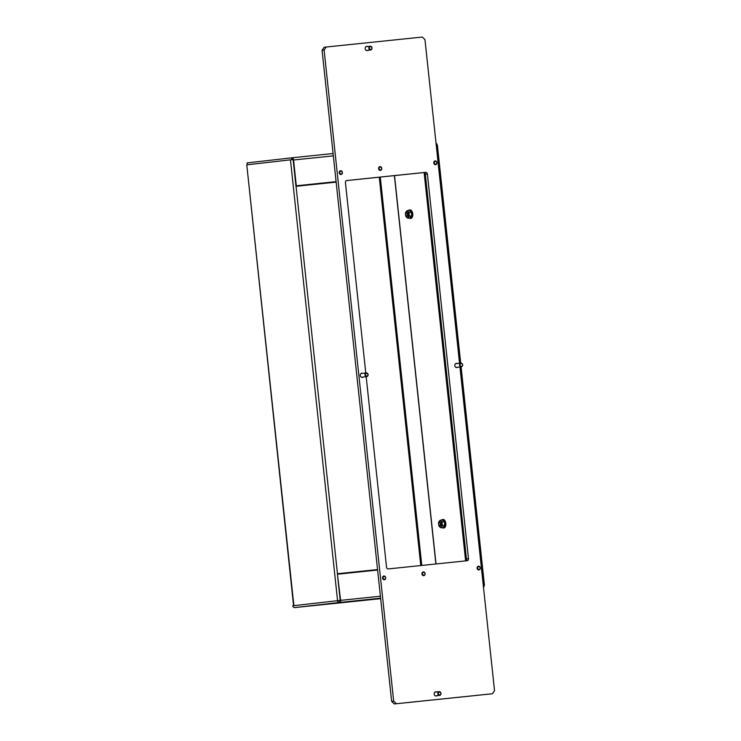 <?xml version="1.0" encoding="UTF-8"?>
<svg xmlns="http://www.w3.org/2000/svg" width="741" height="741" viewBox="0 0 741 741"><rect width="100%" height="100%" fill="white"/><g stroke="black" fill="none" stroke-linecap="round" stroke-linejoin="round"><path stroke-width="1.11" d="M339.35 600.581L339.239 602.498A1.982 1.667 -96.5 0 1 337.368 600.692L339.591 600.46M339.554 602.461L339.758 602.442A1.982 1.074 -95.9 0 0 340.61 600.349L337.424 574.219M337.572 600.673L290.463 159.843L246.781 164.835L293.89 605.666L292.815 605.786A1.982 1.667 83.5 0 0 294.686 607.583L380.67 598.663M247.281 164.78L247.086 162.918L292.028 157.787A2.362 1.278 -95.9 0 0 292.028 157.787L333.098 153.526L292.037 157.787L292.232 159.648M436.023 143.106A1.982 1.667 -96.5 0 1 437.033 144.727L437.07 145.097M483.484 587.261A1.982 1.667 -96.5 0 0 484.132 585.464L484.41 585.047L483.262 585.168L484.095 585.084M290.463 159.843L293.112 159.556L295.965 186.297L336.155 182.129M291.639 157.824L291.834 159.695M293.575 605.703L246.781 164.835M420.768 565.54L379.262 177.192M421.786 565.439L380.281 177.08M436.245 145.18L437.385 145.069L460.689 363.109M436.56 145.143L439.098 171.921M480.724 558.39L483.586 585.131M425.241 173.357L466.543 559.863M466.33 559.9L465.524 559.983L424.223 173.468L425.028 173.375M466.33 559.89L465.524 559.983M338.943 600.534L293.89 605.666M377.558 569.57L337.368 573.747L377.558 569.588M340.221 600.386L337.368 573.747M336.099 181.656L296.307 185.787L293.556 159.991A2.362 1.278 -95.9 0 0 292.037 157.787M296.307 185.787L336.099 181.665M425.834 172.347L423.565 172.579A1.89 1.584 -96.5 0 1 425.343 174.292L466.441 558.927A1.89 1.584 -96.5 0 1 465.302 560.918M423.732 172.57L346.519 180.582M337.813 574.173L377.604 570.042M436.523 691.955A2.121 1.778 83.5 0 0 434.161 694.113A2.121 1.778 83.5 0 0 436.958 695.697M367.545 46.516A2.121 1.778 83.5 0 0 365.183 48.674A2.121 1.778 83.5 0 0 367.981 50.268M457.197 363.507A2.121 1.778 83.5 0 0 454.826 365.674A2.121 1.778 83.5 0 0 456.827 367.592A2.121 1.778 83.5 0 0 456.836 367.582A2.121 1.778 83.5 0 0 457.623 367.258M362.636 373.325A2.121 1.778 83.5 0 0 360.274 375.483A2.121 1.778 83.5 0 0 363.071 377.067M459.54 363.238L424.964 39.616L422.296 37.05L326.16 47.026L324.104 50.082L322.066 50.314L391.646 701.384L393.684 701.153L396.342 703.718L394.305 703.95L490.44 693.974L492.478 693.743L494.534 690.686L459.948 366.999M396.342 703.718L492.478 693.743M322.066 50.314L324.132 47.257L326.16 47.026M324.104 50.082L393.684 701.153M365.776 372.964L345.426 182.564A1.89 1.584 -96.5 0 1 346.788 180.526L425.603 172.347A1.89 1.584 -96.5 0 1 427.381 174.061L468.479 558.695A1.89 1.584 -96.5 0 1 467.117 560.733L388.312 568.912A1.89 1.584 -96.5 0 1 386.533 567.198L366.174 376.715M394.305 703.95L391.646 701.384M410.81 218.354A4.242 2.306 -95.9 0 0 410.875 218.354A4.242 2.306 -95.9 0 0 410.94 218.345A4.242 2.306 -95.9 0 0 412.728 213.834A4.242 2.306 -95.9 0 0 409.995 209.907A4.242 2.306 -95.9 0 0 409.94 209.916M409.189 218.095A4.242 2.306 -95.9 0 0 410.245 218.419A4.242 2.306 -95.9 0 0 410.31 218.41A4.242 2.306 -95.9 0 0 412.098 213.899A4.242 2.306 -95.9 0 0 409.365 209.972A4.242 2.306 -95.9 0 0 409.31 209.981A4.242 2.306 -95.9 0 0 408.402 210.509M443.896 527.944A4.242 2.306 -95.9 0 0 443.961 527.935A4.242 2.306 -95.9 0 0 444.026 527.925A4.242 2.306 -95.9 0 0 445.813 523.415A4.242 2.306 -95.9 0 0 443.081 519.487A4.242 2.306 -95.9 0 0 443.025 519.497M442.275 527.675A4.242 2.306 -95.9 0 0 443.331 528A4.242 2.306 -95.9 0 0 443.396 527.99A4.242 2.306 -95.9 0 0 445.184 523.479A4.242 2.306 -95.9 0 0 442.451 519.552A4.242 2.306 -95.9 0 0 442.396 519.561A4.242 2.306 -95.9 0 0 441.488 520.089M407.068 216.372L407.485 216.335A1.89 1.028 -95.9 0 0 408.3 214.344A1.89 1.028 -95.9 0 0 407.087 212.574L406.679 212.621A1.89 1.028 84.1 0 1 407.893 214.381A1.89 1.028 84.1 0 1 407.068 216.372A1.89 1.028 84.1 0 1 406.364 216.001A1.89 1.028 84.1 0 1 406.263 215.853M407.939 218.225L406.763 217.456A3.307 1.797 -95.9 0 0 408.43 217.261L407.939 218.225L409.968 218.011L411.551 215.909L411.607 214.112L410.329 211.194L409.162 210.425L407.124 210.639L407.809 211.454A3.307 1.797 -95.9 0 0 406.142 211.648L407.124 210.639M405.948 216.529L405.522 214.779A3.307 1.797 -95.9 0 0 406.633 217.345L405.948 216.529M405.549 212.741L406.04 211.778A3.307 1.797 -95.9 0 0 405.494 214.538L405.549 212.741M409.115 212.334L409.051 214.13A3.307 1.797 -95.9 0 0 407.939 211.565L409.115 212.334L411.144 212.121M408.43 217.261L408.532 217.132A3.307 1.797 -95.9 0 0 409.078 214.371L409.051 214.13M409.078 214.371L409.514 216.122L408.532 217.132M411.551 215.909L409.514 216.122M440.154 525.962L440.562 525.915A1.89 1.028 -95.9 0 0 441.386 523.924A1.89 1.028 -95.9 0 0 440.173 522.164L439.765 522.201A1.89 1.028 84.1 0 1 440.978 523.961A1.89 1.028 84.1 0 1 440.154 525.962A1.89 1.028 84.1 0 1 439.45 525.582A1.89 1.028 84.1 0 1 439.348 525.434M441.025 527.805L439.848 527.036A3.307 1.797 -95.9 0 0 441.516 526.851L441.025 527.805L443.053 527.592L444.035 526.592L444.665 523.452L444.23 521.701L442.238 520.015L440.21 520.219L440.895 521.043A3.307 1.797 -95.9 0 0 439.228 521.229L440.21 520.219M439.033 526.11L438.598 524.369A3.307 1.797 -95.9 0 0 439.719 526.934L439.033 526.11M438.635 522.322L439.126 521.368A3.307 1.797 -95.9 0 0 438.579 524.119L438.635 522.322M442.192 521.914L442.136 523.711A3.307 1.797 -95.9 0 0 441.025 521.145L442.192 521.914L444.23 521.701M441.516 526.851L441.617 526.712A3.307 1.797 -95.9 0 0 442.164 523.961L442.136 523.711M442.164 523.961L442.599 525.702L441.617 526.712M444.628 525.499L442.599 525.702M405.753 214.621A1.528 0.834 -95.9 0 0 406.161 215.742A1.528 0.834 -95.9 0 0 407.068 215.872A1.528 0.834 -95.9 0 0 407.402 214.436A1.528 0.834 -95.9 0 0 406.781 213.112A1.528 0.834 -95.9 0 0 405.92 213.427A1.528 0.834 -95.9 0 0 405.753 214.621M405.994 213.297A1.89 1.028 84.1 0 1 406.068 213.139A1.89 1.028 84.1 0 1 406.679 212.621M438.839 524.211A1.528 0.834 -95.9 0 0 439.246 525.332A1.528 0.834 -95.9 0 0 440.154 525.452A1.528 0.834 -95.9 0 0 440.487 524.017A1.528 0.834 -95.9 0 0 439.867 522.692A1.528 0.834 -95.9 0 0 439.005 523.007A1.528 0.834 -95.9 0 0 438.839 524.211M439.08 522.877A1.89 1.028 84.1 0 1 439.154 522.72A1.89 1.028 84.1 0 1 439.765 522.201M339.711 172.542A1.528 1.287 83.5 0 0 342.286 172.625A1.528 1.287 83.5 0 0 339.711 172.542M342.398 172.653A1.89 1.584 -96.5 0 1 339.221 172.56A1.89 1.584 -96.5 0 1 342.398 172.653M383.023 577.813A1.528 1.287 83.5 0 0 385.598 577.897A1.528 1.287 83.5 0 0 383.023 577.813M385.709 577.924A1.89 1.584 -96.5 0 1 382.532 577.832A1.89 1.584 -96.5 0 1 385.709 577.924M477.575 568.004A1.528 1.287 83.5 0 0 480.149 568.088A1.528 1.287 83.5 0 0 477.575 568.004M480.261 568.115A1.89 1.584 -96.5 0 1 477.084 568.014A1.89 1.584 -96.5 0 1 480.261 568.115M434.263 162.733A1.528 1.287 83.5 0 0 436.838 162.807A1.528 1.287 83.5 0 0 434.263 162.733M436.949 162.844A1.89 1.584 -96.5 0 1 433.772 162.742A1.89 1.584 -96.5 0 1 436.949 162.844M369.342 47.841A1.528 1.287 83.5 0 0 371.899 48.295A1.528 1.287 83.5 0 0 369.342 47.841M372.001 48.369A1.89 1.584 -96.5 0 1 368.842 47.804A1.89 1.584 -96.5 0 1 372.001 48.369M438.32 693.27A1.528 1.287 83.5 0 0 440.876 693.724A1.528 1.287 83.5 0 0 438.32 693.27M440.978 693.808A1.89 1.584 -96.5 0 1 437.82 693.243A1.89 1.584 -96.5 0 1 440.978 693.808M460.004 365.072A1.528 1.287 83.5 0 0 462.56 364.813A1.528 1.287 83.5 0 0 460.004 365.072M462.662 364.804A1.89 1.584 -96.5 0 1 459.513 365.128A1.89 1.584 -96.5 0 1 462.662 364.804M365.452 374.89A1.528 1.287 83.5 0 0 367.999 374.622A1.528 1.287 83.5 0 0 365.452 374.89M368.11 374.613A1.89 1.584 -96.5 0 1 364.961 374.937A1.89 1.584 -96.5 0 1 368.11 374.613M422.416 573.729A1.528 1.287 83.5 0 0 424.991 573.803A1.528 1.287 83.5 0 0 422.416 573.729M425.102 573.84A1.89 1.584 -96.5 0 1 421.925 573.738A1.89 1.584 -96.5 0 1 425.102 573.84M379.105 168.457A1.528 1.287 83.5 0 0 381.68 168.531A1.528 1.287 83.5 0 0 379.105 168.457M381.791 168.568A1.89 1.584 -96.5 0 1 378.614 168.466A1.89 1.584 -96.5 0 1 381.791 168.568M339.758 602.442L380.615 598.2M339.239 602.498L294.686 607.583M436.023 563.957L394.518 175.608M394.388 175.617L435.893 563.975M439.348 171.893L459.791 363.21M460.189 366.962L480.65 558.399M337.451 573.738L296.048 186.287M333.348 155.86L293.556 159.991M340.61 600.349L380.402 596.218M468.479 558.695L466.441 558.927M427.381 174.061L425.343 174.292M425.603 172.347L423.565 172.579M484.41 585.047L461.087 366.86M409.995 209.907L409.365 209.972M410.875 218.354L410.245 218.419M443.081 519.487L442.451 519.552M443.961 527.935L443.331 528M370.639 49.962L366.35 50.453M370.213 46.211L365.924 46.702M439.617 695.401L435.328 695.882M439.191 691.649L434.902 692.14M461.3 366.841L456.002 367.443M460.874 363.09L455.567 363.692M366.749 376.65L361.451 377.252M366.323 372.899L361.015 373.51"/></g></svg>
